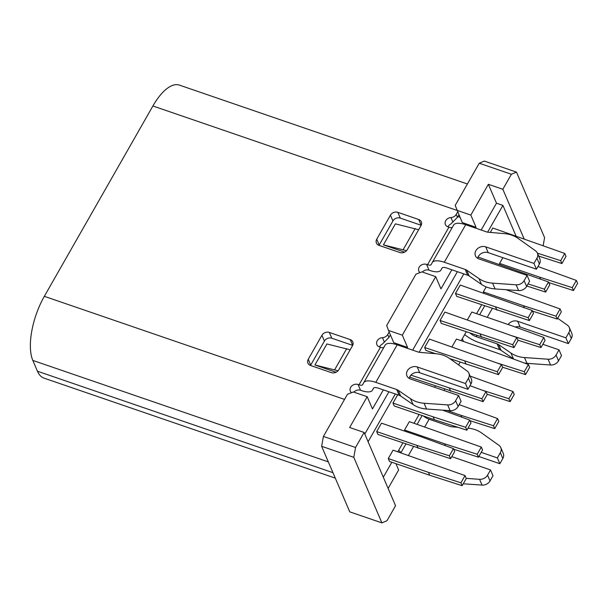 <?xml version="1.0" encoding="UTF-8"?>
<svg xmlns="http://www.w3.org/2000/svg" width="608" height="608" viewBox="0 0 608 608"><rect width="100%" height="100%" fill="white"/><g stroke="black" fill="none" stroke-linecap="round" stroke-linejoin="round"><path stroke-width="0.91" d="M462.331 338.686L463.547 341.514M460.134 362.163L458.576 364.891M444.722 389.181L443.969 390.503M395.922 463.661L398.635 469.976L388.124 488.414M383.314 477.212L391.848 462.262M397.814 451.79L402.823 443.012M414.086 423.267L419.094 414.489M434.614 387.288L435.358 385.966M461.183 340.7L466.184 331.922M476.596 313.682L481.597 304.904M516.025 235.988L502.907 205.405L487.639 232.165M463.836 273.896L419.14 352.26M395.337 393.992L368.098 441.742M490.284 232.423L492.799 228.015L564.779 253.445L560.675 260.65L537.411 253.179M502.854 257.67L499.586 263.408L539.767 277.202L540.558 279.057M500.11 264.632L499.586 263.408M486.18 286.908L483.314 291.931L523.496 305.725L524.286 307.58M483.839 293.155L483.314 291.931M455.468 293.466L460.264 285.061L532.243 310.49L528.132 317.695L455.468 293.466L456.707 296.354L529.37 320.591L528.132 317.695M440.055 320.484L444.851 312.079L516.83 337.516L512.719 344.721L440.055 320.484L441.294 323.38L513.958 347.609L512.719 344.721M512.856 336.057L539.714 344.683L543.818 337.478L512.02 325.842L471.838 312.048L467.408 319.823M424.642 347.51L429.438 339.104L501.418 364.534L497.306 371.739L424.642 347.51L425.881 350.398L435.488 353.696M497.443 363.082L524.301 371.708L528.405 364.504L496.607 352.868L456.426 339.066L451.995 346.849M409.997 376.314L410.468 377.424L483.132 401.652L481.893 398.764L410.917 375.113M442.616 410.157L469.733 420.082L470.972 422.97L466.868 430.175L434.378 419.74L394.197 405.946L392.958 403.051L397.67 394.797M376.694 431.574L381.49 423.168L421.663 436.962L453.469 448.605L449.358 455.81L416.868 445.375L376.694 431.574L377.933 434.469L450.596 458.698L449.358 455.81M444.714 443.84L477.204 454.275L481.316 447.07L409.336 421.633L404.54 430.046L444.714 443.84L445.512 445.694M405.065 431.262L404.54 430.046M393.064 450.156L388.269 458.569L428.45 472.363L429.689 475.251L462.171 485.686L466.283 478.481L465.044 475.593L393.064 450.156M429.689 475.251L389.508 461.457L388.269 458.569M502.907 205.405L496.478 203.194L481.171 230.037M457.406 271.685L412.665 350.132M388.907 391.788L364.8 434.051M367.209 396.72L353.385 391.978L347.472 394.258L323.41 436.438L321.64 446.302L353.788 457.338L381.908 522.88L386.984 520.729L395.55 505.719L364.124 432.463L349.653 427.5L367.209 396.72L372.461 408.964L383.352 389.872M407.109 348.224L407.565 347.419L402.314 335.175L388.497 330.425L386.696 325.5L415.978 274.162L421.891 271.882L435.708 276.625L402.314 335.175M435.708 276.625L440.96 288.868L451.85 269.777M475.608 228.129L476.072 227.316L470.82 215.08L488.368 184.3L502.839 189.27L511.396 174.26L479.256 163.225L455.194 205.405L462.247 222.574L476.072 227.316M496.478 203.194L488.368 184.3M407.565 347.419L393.748 342.669L388.497 330.425M350.162 349.805L326.899 343.953L314.914 364.967L338.048 370.774M336.087 372.24L314.914 364.967M418.669 229.71L395.398 223.858L383.412 244.872L406.547 250.678M404.594 252.145L383.412 244.872M323.41 436.438L355.558 447.48L364.124 432.463M353.788 457.338L355.558 447.48M381.908 522.88L349.76 511.845L321.64 446.302M423.35 415.956A7.471 2.827 29.7 0 0 429.111 419.231L450.011 426.406A7.471 6.179 -23.2 0 0 451.752 426.77L457.892 427.295M451.774 456.631L490.527 469.938L487.555 475.144A7.471 6.179 156.8 0 1 479.568 479.317L466.237 478.374M468.016 428.161L468.092 428.169A29.876 24.723 156.8 0 1 481.521 432.911L498.948 445.33A7.471 6.179 156.8 0 1 500.779 447.564A7.471 6.179 156.8 0 1 500.346 452.717L497.374 457.923L481.179 452.367M463.266 483.778L482.045 485.093A7.471 6.179 -23.2 0 0 490.033 480.928L493.004 475.714L490.527 469.938M500.779 447.564L503.257 453.348A7.471 6.179 -23.2 0 1 502.824 458.5L499.852 463.706L478.83 456.486M497.374 457.923L499.852 463.706M398.704 450.239L400.999 452.61A7.471 2.827 -150.3 0 0 401.432 453.028M467.408 183.996L179.428 85.12A48.549 20.132 108.9 0 0 152.904 105.982L44.331 296.332A48.549 20.132 108.9 0 0 32.817 360.422L37.453 371.222A48.549 20.132 108.9 0 0 43.951 378.108L335.304 478.146M511.396 174.26L516.481 172.11L484.333 161.074L479.256 163.225M422.362 272.042A5.601 4.636 156.8 0 1 429.043 270.172L430.008 270.499A16.804 6.369 29.7 0 0 440.884 270.15A16.804 6.369 29.7 0 0 440.922 270.089L440.884 270.15M457.664 211.888L456.213 214.426A5.601 4.636 156.8 0 1 450.969 217.565A5.601 4.636 -23.2 0 0 445.39 224.557A5.601 4.636 -23.2 0 0 447.974 226.852A5.601 4.636 156.8 0 1 450.703 224.109L457.452 217.322L458.903 214.776M353.856 392.137A5.601 4.636 156.8 0 1 360.544 390.268L361.509 390.594A16.804 6.369 29.7 0 0 372.385 390.245L373.669 387.995M379.498 346.963A5.601 4.636 156.8 0 1 382.204 344.204L388.953 337.417L390.404 334.871M379.02 245.366A5.601 4.636 156.8 0 1 379.217 244.986L392.92 220.962A5.601 4.636 156.8 0 1 400.307 218.112L421.177 225.279L418.722 219.503L397.83 212.329A5.601 4.636 -23.2 0 0 390.435 215.179L376.74 239.202A5.601 4.636 -23.2 0 0 376.413 243.063A5.601 4.636 -23.2 0 0 378.989 245.358L399.882 252.533A5.601 4.636 -23.2 0 0 407.276 249.683L420.972 225.667A5.601 4.636 -23.2 0 0 421.298 221.798A5.601 4.636 -23.2 0 0 418.722 219.503M310.521 365.461A5.601 4.636 156.8 0 1 310.718 365.081L324.421 341.058A5.601 4.636 156.8 0 1 331.808 338.215L352.67 345.374M452.352 227.316A5.601 2.12 29.7 0 1 448.932 227.187L447.974 226.852M477.645 258.294A7.471 6.179 156.8 0 1 488.216 252.647L536.431 269.2L539.402 263.994A7.471 6.179 -23.2 0 0 539.836 258.841L537.358 253.057A7.471 6.179 156.8 0 0 535.526 250.815L518.1 238.404A29.876 24.723 156.8 0 0 504.67 233.662L488.33 232.256A7.471 6.179 -23.2 0 1 486.59 231.899L465.69 224.724A18.673 7.076 -150.3 0 0 453.606 225.104L432.204 262.641A18.673 7.076 29.7 0 0 432.166 262.709L431.163 264.579A5.601 2.12 -150.3 0 0 431.163 264.579A5.601 2.12 -150.3 0 1 427.53 264.716L426.565 264.389A5.601 4.636 -23.2 0 0 420.432 265.719A5.601 4.636 -23.2 0 0 418.844 271.1A5.601 4.636 -23.2 0 0 419.71 272.354A5.601 4.636 156.8 0 1 419.961 272.627M383.846 347.411A5.601 2.12 29.7 0 1 380.433 347.282L379.468 346.955A5.601 4.636 -23.2 0 1 376.892 344.66A5.601 4.636 -23.2 0 1 382.462 337.66A5.601 4.636 156.8 0 0 387.714 334.522L389.158 331.983M409.146 378.389A7.471 6.179 156.8 0 1 419.718 372.742L467.932 389.295L470.904 384.089A7.471 6.179 -23.2 0 0 471.337 378.936L468.859 373.152A7.471 6.179 156.8 0 0 467.028 370.918L449.601 358.5A29.876 24.723 156.8 0 0 436.172 353.757L419.832 352.359A7.471 6.179 -23.2 0 1 418.084 351.994L397.191 344.82L375.782 382.348A18.673 7.076 29.7 0 0 363.698 382.736A18.673 7.076 29.7 0 0 363.66 382.804L362.664 384.674A5.601 2.12 -150.3 0 1 362.649 384.697A5.601 2.12 -150.3 0 1 359.024 384.811L358.059 384.484A5.601 4.636 -23.2 0 0 351.926 385.814A5.601 4.636 -23.2 0 0 350.345 391.195A5.601 4.636 -23.2 0 0 351.211 392.449A5.601 4.636 156.8 0 1 351.462 392.722M352.473 345.762L338.77 369.778A5.601 4.636 -23.2 0 1 331.383 372.628L310.49 365.454A5.601 4.636 -23.2 0 1 307.906 363.158A5.601 4.636 -23.2 0 1 308.233 359.298L321.936 335.274A5.601 4.636 -23.2 0 1 329.323 332.432L350.223 339.598A5.601 4.636 -23.2 0 1 352.8 341.894A5.601 4.636 -23.2 0 1 352.473 345.762M470.82 215.08L456.996 210.33M543.18 245.541L544.593 237.652L516.481 172.11M524.058 238.746L502.839 189.27M453.606 225.104A18.673 7.076 -150.3 0 0 453.568 225.173L432.242 262.572M441.948 268.166L441.917 268.219A7.471 2.827 -150.3 0 1 441.932 268.189A7.471 2.827 -150.3 0 1 446.766 268.037L467.658 275.211A7.471 6.179 156.8 0 1 469.178 275.964L481.506 284.407A29.876 24.723 -23.2 0 0 495.056 288.929L518.624 290.586A7.471 6.179 -23.2 0 0 526.612 286.421L529.583 281.208L527.098 275.424L478.884 258.871A7.471 6.179 -23.2 0 1 475.448 255.816A7.471 6.179 -23.2 0 1 477.554 248.634A7.471 6.179 -23.2 0 1 485.739 246.863L488.216 252.647M441.917 268.219L440.922 270.089M432.204 262.641A18.673 7.076 29.7 0 1 444.288 262.253L465.181 269.428A7.471 6.179 -23.2 0 1 466.701 270.18L469.178 275.964M527.098 275.424L524.134 280.638A7.471 6.179 156.8 0 1 516.146 284.802L492.579 283.146A29.876 24.723 156.8 0 1 479.028 278.624L466.701 270.18M537.358 253.057A7.471 6.179 156.8 0 1 536.925 258.21L533.953 263.416L485.739 246.863M536.431 269.2L533.953 263.416M397.191 344.82A18.673 7.076 -150.3 0 0 385.107 345.207A18.673 7.076 -150.3 0 0 385.069 345.276L363.736 382.668M400.68 396.066L413.007 404.502A29.876 24.723 -23.2 0 0 426.558 409.024L450.125 410.681A7.471 6.179 -23.2 0 0 458.113 406.516L461.084 401.303L458.599 395.519L455.628 400.733A7.471 6.179 156.8 0 1 447.64 404.898L424.072 403.241A29.876 24.723 156.8 0 1 410.522 398.719L398.202 390.283L400.68 396.066A7.471 6.179 156.8 0 0 399.16 395.306L378.267 388.132A7.471 2.827 -150.3 0 0 373.434 388.284A7.471 2.827 -150.3 0 0 373.418 388.314L372.415 390.184A16.804 6.369 29.7 0 1 372.385 390.245M375.782 382.348L396.674 389.523A7.471 6.179 -23.2 0 1 398.202 390.283M468.859 373.152A7.471 6.179 156.8 0 1 468.418 378.305L465.447 383.511L417.232 366.958A7.471 6.179 -23.2 0 0 409.055 368.737A7.471 6.179 -23.2 0 0 406.942 375.911A7.471 6.179 -23.2 0 0 410.385 378.966L458.599 395.519M467.932 389.295L465.447 383.511M470.44 333.389A7.471 2.827 -150.3 0 0 476.208 336.665L497.101 343.839A7.471 6.179 -23.2 0 1 498.621 344.592L501.106 350.375L513.433 358.819A29.876 24.723 -23.2 0 0 514.125 359.275M542.83 344.28L559.026 349.836L556.054 355.049A7.471 6.179 156.8 0 1 548.066 359.214L524.499 357.557A29.876 24.723 156.8 0 1 510.948 353.035L498.621 344.592M557.673 318.265L567.454 325.227A7.471 6.179 156.8 0 1 569.278 327.469A7.471 6.179 156.8 0 1 568.845 332.622L565.873 337.828L517.659 321.275A7.471 6.179 -23.2 0 0 508.159 324.52M524.476 363.06A29.876 24.723 -23.2 0 0 526.984 363.341L550.552 364.998A7.471 6.179 -23.2 0 0 558.532 360.833L561.503 355.619L559.026 349.836M515.257 327.028A7.471 6.179 156.8 0 1 520.144 327.058L568.358 343.611L571.33 338.405A7.471 6.179 -23.2 0 0 571.763 333.252L569.278 327.469M464.672 334.59A18.673 7.076 29.7 0 0 478.694 342.448L499.586 349.623A7.471 6.179 156.8 0 1 501.106 350.375M565.873 337.828L568.358 343.611M346.72 348.62L334.727 369.641M415.218 228.524L403.233 249.538M538.65 256.074L561.914 263.545L560.675 260.65M564.779 253.445L566.025 256.34L561.914 263.545M478.055 257.062L548.515 281.968L544.403 289.172L528.04 283.921M526.84 286.026L545.642 292.068L544.403 289.172M548.515 281.968L549.754 284.863L545.642 292.068M548.781 282.598L573.488 290.533L577.6 283.328L576.361 280.432L537.958 266.532M539.767 277.202L572.25 287.637L576.361 280.432M572.25 287.637L573.488 290.533M506.114 289.712L560.09 308.955L561.328 311.851L557.224 319.056L532.509 311.121M523.496 305.725L555.978 316.16L560.09 308.955M555.978 316.16L557.224 319.056M532.243 310.49L533.482 313.386L529.37 320.591M496.888 310.156L495.649 307.26M516.83 337.516L518.069 340.404L513.958 347.609M481.475 337.174L480.236 334.286M517.986 340.199L540.953 347.578L545.064 340.374L543.818 337.478M539.714 344.683L540.953 347.578M449.73 358.591L498.545 374.634L497.306 371.739M501.418 364.534L502.656 367.43L498.545 374.634M466.062 364.2L464.824 361.304M502.573 367.224L525.54 374.596L529.652 367.392L528.405 364.504M524.301 371.708L525.54 374.596M470.113 376.086L512.992 391.522L514.239 394.417L510.127 401.622L487.16 394.242M482.03 390.1L508.888 398.726L512.992 391.522M508.888 398.726L510.127 401.622M469.984 385.692L486.005 391.56L487.244 394.448L483.132 401.652M450.65 391.218L449.411 388.33M486.005 391.56L481.893 398.764M470.007 420.706L494.714 428.64L498.826 421.435L497.58 418.547L459.177 404.639M446.819 410.453L460.986 415.317L461.784 417.172M460.986 415.317L493.476 425.752L497.58 418.547M493.476 425.752L494.714 428.64M392.958 403.051L433.139 416.852L434.378 419.74M469.733 420.082L465.622 427.287L433.139 416.852M466.868 430.175L465.622 427.287M453.469 448.605L454.708 451.493L450.596 458.698M418.114 448.263L416.868 445.375M453.735 449.228L478.443 457.163L482.554 449.958L481.316 447.07M477.204 454.275L478.443 457.163M428.45 472.363L460.932 482.798L465.044 475.593M460.932 482.798L462.171 485.686M459.99 217.314L457.87 216.585M429.111 419.231L424.726 426.922M413.463 446.667L408.454 455.445M487.555 475.144L490.033 480.928M482.045 485.093L479.568 479.317M502.824 458.5L500.346 452.717M397.83 212.329L400.307 218.112M457.026 210.398L152.904 105.982M427.53 264.716L448.932 227.187M359.024 384.811L380.433 347.282M44.331 296.332L344.538 399.403M392.92 220.962L390.435 215.179M376.74 239.202L379.217 244.986M456.213 214.426L457.452 217.322M450.969 217.565L452.952 222.186M426.565 264.389L429.043 270.172M467.658 275.211L465.181 269.428M518.624 290.586L516.146 284.802M524.134 280.638L526.612 286.421M465.69 224.724L444.288 262.253M492.579 283.146L495.056 288.929M481.506 284.407L479.028 278.624M539.402 263.994L536.925 258.21M382.462 337.66L384.446 342.289M387.714 334.522L388.953 337.417M372.415 390.184L373.669 388.003M358.059 384.484L360.544 390.268M399.16 395.306L396.674 389.523M450.125 410.681L447.64 404.898M455.628 400.733L458.113 406.516M424.072 403.241L426.558 409.024M413.007 404.502L410.522 398.719M470.904 384.089L468.418 378.305M417.232 366.958L419.718 372.742M328.328 461.882L32.817 360.422M37.453 371.222L332.964 472.682M308.233 359.298L310.718 365.081M324.421 341.058L321.936 335.274M329.323 332.432L331.808 338.215M352.686 345.344L350.223 339.598M492.237 308.56L487.236 317.33M476.824 335.578L476.208 336.665M479.644 314.731L484.652 305.953M556.054 355.049L558.532 360.833M550.552 364.998L548.066 359.214M517.659 321.275L520.144 327.058M571.33 338.405L568.845 332.622M499.586 349.623L497.101 343.839M513.433 358.819L510.948 353.035M524.499 357.557L526.984 363.341M400.999 452.61L405.878 444.06M417.141 424.316L422.142 415.538M363.698 382.736L385.107 345.207"/></g></svg>
